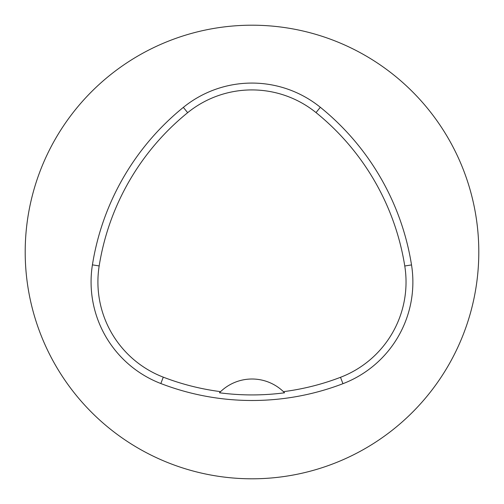<?xml version="1.0" encoding="UTF-8"?>
<svg xmlns="http://www.w3.org/2000/svg" width="504" height="504" viewBox="0 0 504 504"><rect width="100%" height="100%" fill="white"/><g stroke="black" fill="none" stroke-linecap="round" stroke-linejoin="round"><path stroke-width="0.76" d="M478.8 252A226.8 226.8 0 0 0 138.6 55.585A226.8 226.8 0 0 0 138.6 448.415A226.8 226.8 0 0 0 478.8 252M411.522 264.921A254.016 254.016 0 0 0 320.323 107.27A108.864 108.864 0 0 0 183.349 107.371A254.016 254.016 0 0 0 92.421 264.865A108.864 108.864 0 0 0 160.826 383.531A254.016 254.016 0 0 0 342.953 383.689A108.864 108.864 0 0 0 411.522 264.921L404.769 265.999A247.181 247.181 0 0 0 316.027 112.594A102.028 102.028 0 0 0 187.658 112.682A247.181 247.181 0 0 0 99.175 265.936A102.028 102.028 0 0 0 163.283 377.156A247.181 247.181 0 0 0 220.588 391.646L219.454 392.774A248.441 248.441 0 0 0 284.565 392.792A45.36 45.36 0 0 0 283.607 391.835M284.565 392.792L283.431 391.665A247.181 247.181 0 0 0 340.502 377.307A102.028 102.028 0 0 0 404.769 265.999M283.431 391.665A45.36 45.36 0 0 0 220.588 391.646M220.412 391.816A45.36 45.36 0 0 0 219.454 392.774M316.027 112.594L320.323 107.27M187.658 112.682L183.349 107.371M99.175 265.936L92.421 264.865M163.283 377.156L160.826 383.531M340.502 377.307L342.953 383.689"/></g></svg>
